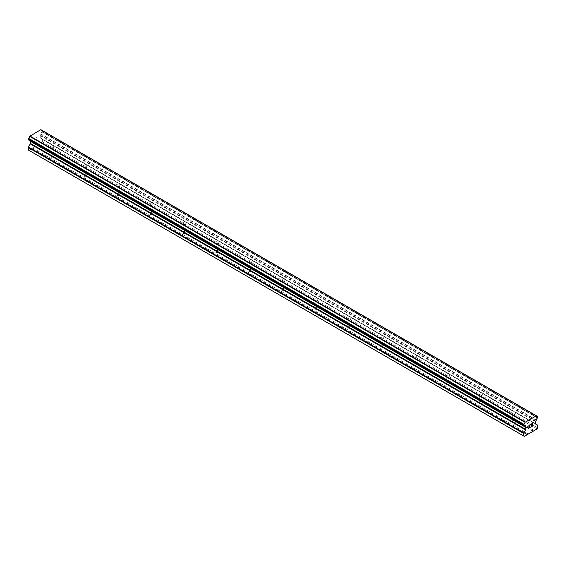 <?xml version="1.0" encoding="UTF-8"?>
<svg xmlns="http://www.w3.org/2000/svg" width="566" height="566" viewBox="0 0 566 566"><rect width="100%" height="100%" fill="white"/><g stroke="black" fill="none" stroke-linecap="round" stroke-linejoin="round"><path stroke-width="0.42" stroke-dasharray="2.83 2.12" d="M512.831 414.97A1.896 1.097 180 0 1 512.272 414.192A1.896 1.097 180 0 1 513.447 413.18A1.896 1.097 180 0 1 515.513 413.421A1.896 1.097 180 0 1 516.065 414.192A1.896 1.097 180 0 1 514.897 415.203A1.896 1.097 180 0 1 512.831 414.97M515.513 422.335A1.896 1.097 0 0 0 513.447 422.095A1.896 1.097 0 0 0 512.272 423.106A1.896 1.097 0 0 0 512.831 423.884A1.896 1.097 0 0 0 514.897 424.118A1.896 1.097 0 0 0 516.065 423.106A1.896 1.097 0 0 0 515.513 422.335M479.805 395.903A1.896 1.097 180 0 1 479.246 395.132A1.896 1.097 180 0 1 480.421 394.113A1.896 1.097 180 0 1 482.487 394.353A1.896 1.097 180 0 1 483.046 395.132A1.896 1.097 180 0 1 481.871 396.143A1.896 1.097 180 0 1 479.805 395.903M482.487 403.268A1.896 1.097 0 0 0 480.421 403.027A1.896 1.097 0 0 0 479.246 404.039A1.896 1.097 0 0 0 479.805 404.817A1.896 1.097 0 0 0 481.871 405.051A1.896 1.097 0 0 0 483.046 404.039A1.896 1.097 0 0 0 482.487 403.268M446.779 376.836A1.896 1.097 180 0 1 446.227 376.065A1.896 1.097 180 0 1 447.395 375.053A1.896 1.097 180 0 1 449.461 375.286A1.896 1.097 180 0 1 450.02 376.065A1.896 1.097 180 0 1 448.845 377.076A1.896 1.097 180 0 1 446.779 376.836M449.461 384.201A1.896 1.097 0 0 0 447.395 383.96A1.896 1.097 0 0 0 446.227 384.979A1.896 1.097 0 0 0 446.779 385.75A1.896 1.097 0 0 0 448.845 385.991A1.896 1.097 0 0 0 450.02 384.979A1.896 1.097 0 0 0 449.461 384.201M413.753 357.769A1.896 1.097 180 0 1 413.201 356.997A1.896 1.097 180 0 1 414.369 355.986A1.896 1.097 180 0 1 416.442 356.219A1.896 1.097 180 0 1 416.993 356.997A1.896 1.097 180 0 1 415.826 358.009A1.896 1.097 180 0 1 413.753 357.769M416.442 365.134A1.896 1.097 0 0 0 414.369 364.9A1.896 1.097 0 0 0 413.201 365.912A1.896 1.097 0 0 0 413.753 366.683A1.896 1.097 0 0 0 415.826 366.924A1.896 1.097 0 0 0 416.993 365.912A1.896 1.097 0 0 0 416.442 365.134M380.734 338.701A1.896 1.097 180 0 1 380.175 337.93A1.896 1.097 180 0 1 381.35 336.919A1.896 1.097 180 0 1 383.415 337.152A1.896 1.097 180 0 1 383.967 337.93A1.896 1.097 180 0 1 382.8 338.942A1.896 1.097 180 0 1 380.734 338.701M383.415 346.067A1.896 1.097 0 0 0 381.35 345.833A1.896 1.097 0 0 0 380.175 346.845A1.896 1.097 0 0 0 380.734 347.616A1.896 1.097 0 0 0 382.8 347.857A1.896 1.097 0 0 0 383.967 346.845A1.896 1.097 0 0 0 383.415 346.067M347.708 319.634A1.896 1.097 180 0 1 347.149 318.863A1.896 1.097 180 0 1 348.323 317.851A1.896 1.097 180 0 1 350.389 318.085A1.896 1.097 180 0 1 350.948 318.863A1.896 1.097 180 0 1 349.774 319.875A1.896 1.097 180 0 1 347.708 319.634M350.389 326.999A1.896 1.097 0 0 0 348.323 326.766A1.896 1.097 0 0 0 347.149 327.778A1.896 1.097 0 0 0 347.708 328.549A1.896 1.097 0 0 0 349.774 328.789A1.896 1.097 0 0 0 350.948 327.778A1.896 1.097 0 0 0 350.389 326.999M314.682 300.574A1.896 1.097 180 0 1 314.13 299.796A1.896 1.097 180 0 1 315.297 298.784A1.896 1.097 180 0 1 317.363 299.025A1.896 1.097 180 0 1 317.922 299.796A1.896 1.097 180 0 1 316.748 300.808A1.896 1.097 180 0 1 314.682 300.574M317.363 307.932A1.896 1.097 0 0 0 315.297 307.699A1.896 1.097 0 0 0 314.13 308.711A1.896 1.097 0 0 0 314.682 309.482A1.896 1.097 0 0 0 316.748 309.722A1.896 1.097 0 0 0 317.922 308.711A1.896 1.097 0 0 0 317.363 307.932M281.656 281.507A1.896 1.097 180 0 1 281.104 280.729A1.896 1.097 180 0 1 282.271 279.717A1.896 1.097 180 0 1 284.344 279.958A1.896 1.097 180 0 1 284.896 280.729A1.896 1.097 180 0 1 283.729 281.741A1.896 1.097 180 0 1 281.656 281.507M284.344 288.872A1.896 1.097 0 0 0 282.271 288.632A1.896 1.097 0 0 0 281.104 289.643A1.896 1.097 0 0 0 281.656 290.422A1.896 1.097 0 0 0 283.729 290.655A1.896 1.097 0 0 0 284.896 289.643A1.896 1.097 0 0 0 284.344 288.872M248.637 262.44A1.896 1.097 180 0 1 248.078 261.662A1.896 1.097 180 0 1 249.252 260.65A1.896 1.097 180 0 1 251.318 260.891A1.896 1.097 180 0 1 251.87 261.662A1.896 1.097 180 0 1 250.703 262.674A1.896 1.097 180 0 1 248.637 262.44M251.318 269.805A1.896 1.097 0 0 0 249.252 269.565A1.896 1.097 0 0 0 248.078 270.576A1.896 1.097 0 0 0 248.637 271.355A1.896 1.097 0 0 0 250.703 271.588A1.896 1.097 0 0 0 251.87 270.576A1.896 1.097 0 0 0 251.318 269.805M215.611 243.373A1.896 1.097 180 0 1 215.052 242.595A1.896 1.097 180 0 1 216.226 241.583A1.896 1.097 180 0 1 218.292 241.824A1.896 1.097 180 0 1 218.851 242.595A1.896 1.097 180 0 1 217.677 243.606A1.896 1.097 180 0 1 215.611 243.373M218.292 250.738A1.896 1.097 0 0 0 216.226 250.497A1.896 1.097 0 0 0 215.052 251.509A1.896 1.097 0 0 0 215.611 252.287A1.896 1.097 0 0 0 217.677 252.521A1.896 1.097 0 0 0 218.851 251.509A1.896 1.097 0 0 0 218.292 250.738M182.585 224.306A1.896 1.097 180 0 1 182.033 223.528A1.896 1.097 180 0 1 183.2 222.516A1.896 1.097 180 0 1 185.266 222.756A1.896 1.097 180 0 1 185.825 223.528A1.896 1.097 180 0 1 184.65 224.539A1.896 1.097 180 0 1 182.585 224.306M185.266 231.671A1.896 1.097 0 0 0 183.2 231.43A1.896 1.097 0 0 0 182.033 232.442A1.896 1.097 0 0 0 182.585 233.22A1.896 1.097 0 0 0 184.65 233.454A1.896 1.097 0 0 0 185.825 232.442A1.896 1.097 0 0 0 185.266 231.671M149.558 205.239A1.896 1.097 180 0 1 149.007 204.468A1.896 1.097 180 0 1 150.174 203.456A1.896 1.097 180 0 1 152.247 203.689A1.896 1.097 180 0 1 152.799 204.468A1.896 1.097 180 0 1 151.631 205.479A1.896 1.097 180 0 1 149.558 205.239M152.247 212.604A1.896 1.097 0 0 0 150.174 212.363A1.896 1.097 0 0 0 149.007 213.375A1.896 1.097 0 0 0 149.558 214.153A1.896 1.097 0 0 0 151.631 214.387A1.896 1.097 0 0 0 152.799 213.375A1.896 1.097 0 0 0 152.247 212.604M116.539 186.172A1.896 1.097 180 0 1 115.98 185.4A1.896 1.097 180 0 1 117.155 184.389A1.896 1.097 180 0 1 119.221 184.622A1.896 1.097 180 0 1 119.773 185.4A1.896 1.097 180 0 1 118.605 186.412A1.896 1.097 180 0 1 116.539 186.172M119.221 193.537A1.896 1.097 0 0 0 117.155 193.296A1.896 1.097 0 0 0 115.98 194.315A1.896 1.097 0 0 0 116.539 195.086A1.896 1.097 0 0 0 118.605 195.327A1.896 1.097 0 0 0 119.773 194.315A1.896 1.097 0 0 0 119.221 193.537M83.513 167.104A1.896 1.097 180 0 1 82.954 166.333A1.896 1.097 180 0 1 84.129 165.322A1.896 1.097 180 0 1 86.195 165.555A1.896 1.097 180 0 1 86.754 166.333A1.896 1.097 180 0 1 85.579 167.345A1.896 1.097 180 0 1 83.513 167.104M86.195 174.47A1.896 1.097 0 0 0 84.129 174.236A1.896 1.097 0 0 0 82.954 175.248A1.896 1.097 0 0 0 83.513 176.019A1.896 1.097 0 0 0 85.579 176.259A1.896 1.097 0 0 0 86.754 175.248A1.896 1.097 0 0 0 86.195 174.47M50.487 148.037A1.896 1.097 180 0 1 49.935 147.266A1.896 1.097 180 0 1 51.103 146.254A1.896 1.097 180 0 1 53.169 146.488A1.896 1.097 180 0 1 53.728 147.266A1.896 1.097 180 0 1 52.553 148.278A1.896 1.097 180 0 1 50.487 148.037M53.169 155.402A1.896 1.097 0 0 0 51.103 155.169A1.896 1.097 0 0 0 49.935 156.181A1.896 1.097 0 0 0 50.487 156.952A1.896 1.097 0 0 0 52.553 157.192A1.896 1.097 0 0 0 53.728 156.181A1.896 1.097 0 0 0 53.169 155.402M529.734 426.191L529.076 426.566M530.285 427.132L529.076 427.832M530.285 424.606L528.92 425.391L528.927 428.101M532.472 423.601L531.219 424.585M532.698 425.745L531.41 426.481M532.323 423.729L531.092 426.849M36.917 137.637L36.917 138.727L36.924 137.644L35.715 138.337L36.917 137.637M36.917 138.727L36.259 139.102L36.924 138.727M36.259 139.286L36.917 138.903L36.266 139.286M36.917 138.903L36.917 139.986L36.924 138.903M36.917 139.986L35.715 140.686L36.924 139.993M35.715 140.863L37.073 140.078L37.073 137.368L35.715 138.154L37.08 137.368L37.08 140.078L35.715 140.863M34.045 139.123L34.045 141.833L34.045 139.123M34.045 141.833L34.201 139.385L34.045 141.833M28.916 150.337L41.714 142.95L42.337 141.882L42.337 139.427A0.7 0.403 120 0 0 42.188 139.109L40.377 138.062A0.7 0.403 -60 0 1 40.228 137.736L40.228 135.642A0.7 0.403 -60 0 1 40.377 135.154L40.971 133.993A1.924 1.111 -60 0 1 42.117 132.012L42.252 130.47M29.765 140.708L30.26 140.991A0.7 0.403 -60 0 1 30.302 141.019M28.371 139.859L28.519 139.866A1.924 1.111 -60 0 1 29.276 139.866A1.924 1.111 -60 0 1 29.658 140.524L29.673 140.609M536.235 415.706L40.787 129.664M42.174 130.456L42.117 130.47A1.924 1.111 -60 0 1 41.36 130.463A1.924 1.111 -60 0 1 40.971 129.812L40.943 129.756M42.259 131.85L537.622 417.85L42.266 131.843M533.306 430.889L37.936 144.896M533.094 431.25L37.731 145.25M534.085 430.436L38.721 144.443M534.297 430.556L38.927 144.563M537.084 428.95L41.714 142.95M537.7 427.875L42.337 141.882M537.551 425.101L42.188 139.109M535.74 424.054L40.377 138.062L535.74 424.054M536.235 420.29L40.872 134.291M536.342 419.993L40.971 133.993M537.629 416.47L42.266 130.477M42.117 130.47L536.342 415.805L40.971 129.812M28.519 139.866L29.658 140.524M525.128 426.7L30.26 140.991L525.071 426.665M527.073 434.73L31.703 148.731M527.279 434.37L31.915 148.377M528.064 433.917L32.694 147.924M528.269 434.037L32.906 148.037M537.7 425.42L42.337 139.427M535.592 423.736L40.228 137.736M535.592 421.635L40.228 135.642M535.74 421.146L40.377 135.154M537.481 418.005L42.117 132.012M537.7 417.595L42.337 131.595M537.7 416.633L42.337 130.633M512.272 414.192L512.272 423.106M479.246 395.132L479.246 404.039M446.227 376.065L446.227 384.979M413.201 356.997L413.201 365.912M380.175 337.93L380.175 346.845M347.149 318.863L347.149 327.778M314.13 299.796L314.13 308.711M281.104 280.729L281.104 289.643M248.078 261.662L248.078 270.576M215.052 242.595L215.052 251.509M182.033 223.528L182.033 232.442M149.007 204.468L149.007 213.375M115.98 185.4L115.98 194.315M82.954 166.333L82.954 175.248M49.935 147.266L49.935 156.181M53.728 147.266L53.728 156.181M86.754 166.333L86.754 175.248M119.773 185.4L119.773 194.315M152.799 204.468L152.799 213.375M185.825 223.528L185.825 232.442M218.851 242.595L218.851 251.509M251.87 261.662L251.87 270.576M284.896 280.729L284.896 289.643M317.922 299.796L317.922 308.711M350.948 318.863L350.948 327.778M383.967 337.93L383.967 346.845M416.993 356.997L416.993 365.912M450.02 376.065L450.02 384.979M483.046 395.132L483.046 404.039M516.065 414.192L516.065 423.106M536.724 416.456L41.36 130.463M524.64 425.865L29.276 139.866"/><path stroke-width="0.85" d="M529.083 425.483L529.083 426.566L529.076 425.483L530.285 424.783L529.083 425.483M529.083 426.566L529.734 426.191M529.741 426.368L529.083 426.75L529.734 426.368M529.083 426.75L529.083 427.832L529.076 426.743M529.083 427.832L530.285 427.139M528.927 428.101L530.285 427.316L528.927 428.101L528.927 425.391L530.285 424.613M531.382 424.663L531.679 423.8L532.472 423.601M532.479 424.401L532.146 425.101L532.472 424.394M532.146 425.101L531.417 426.481L532.139 425.094M531.417 426.481L532.691 425.745M531.693 423.976L532.118 423.729L531.693 423.976M532.33 423.729L531.085 426.856L532.698 425.922M531.092 426.849L532.691 425.922M523.883 425.858A1.924 1.111 -60 0 1 524.64 425.865A1.924 1.111 -60 0 1 525.029 426.523L523.734 425.858L523.883 424.316A1.924 1.111 -60 0 0 525.029 422.335L536.342 415.805A1.924 1.111 -60 0 0 536.724 416.456A1.924 1.111 -60 0 0 537.481 416.463L537.481 418.005A1.924 1.111 -60 0 0 536.342 419.993L535.74 421.146A0.7 0.403 -60 0 0 535.592 421.635L535.592 423.736A0.7 0.403 -60 0 0 535.74 424.054L537.551 425.101A0.7 0.403 -60 0 1 537.7 425.42L537.7 427.875L537.084 428.95L524.286 436.336L523.663 435.976L523.663 433.528A0.7 0.403 -60 0 1 523.812 433.04L525.623 429.891L30.26 143.898L28.449 147.04A0.7 0.403 120 0 0 28.3 147.528L28.3 149.983L524.286 436.336M525.623 429.891A0.7 0.403 -60 0 0 525.772 429.403L525.772 427.309A0.7 0.403 -60 0 0 525.623 426.983L525.029 426.523M30.302 141.019A0.7 0.403 -60 0 1 30.408 141.309L30.408 143.41A0.7 0.403 -60 0 1 30.26 143.898M29.673 140.609L525.071 426.665M523.741 425.858L28.378 139.866L523.741 425.858L28.378 139.866L28.519 138.316A1.924 1.111 -60 0 0 29.658 136.342L40.787 129.664L536.151 415.663M42.252 130.47L537.615 416.463L42.174 130.456M525.213 421.974L29.849 135.981M525.128 422.123L29.765 136.123M525.029 422.335L29.658 136.342M525.623 426.983L525.128 426.7L525.623 426.983M523.663 435.976L28.3 149.983M537.481 416.463L536.342 415.805M523.883 424.316L28.519 138.316M523.748 424.472L28.385 138.479L523.734 424.493M523.663 424.733L28.3 138.741M523.663 425.696L28.3 139.703M525.772 427.309L30.408 141.309M525.772 429.403L30.408 143.41M523.812 433.04L28.449 147.04M523.663 433.528L28.3 147.528M536.278 415.72L40.915 129.727M525.099 426.686L29.736 140.693"/></g></svg>
